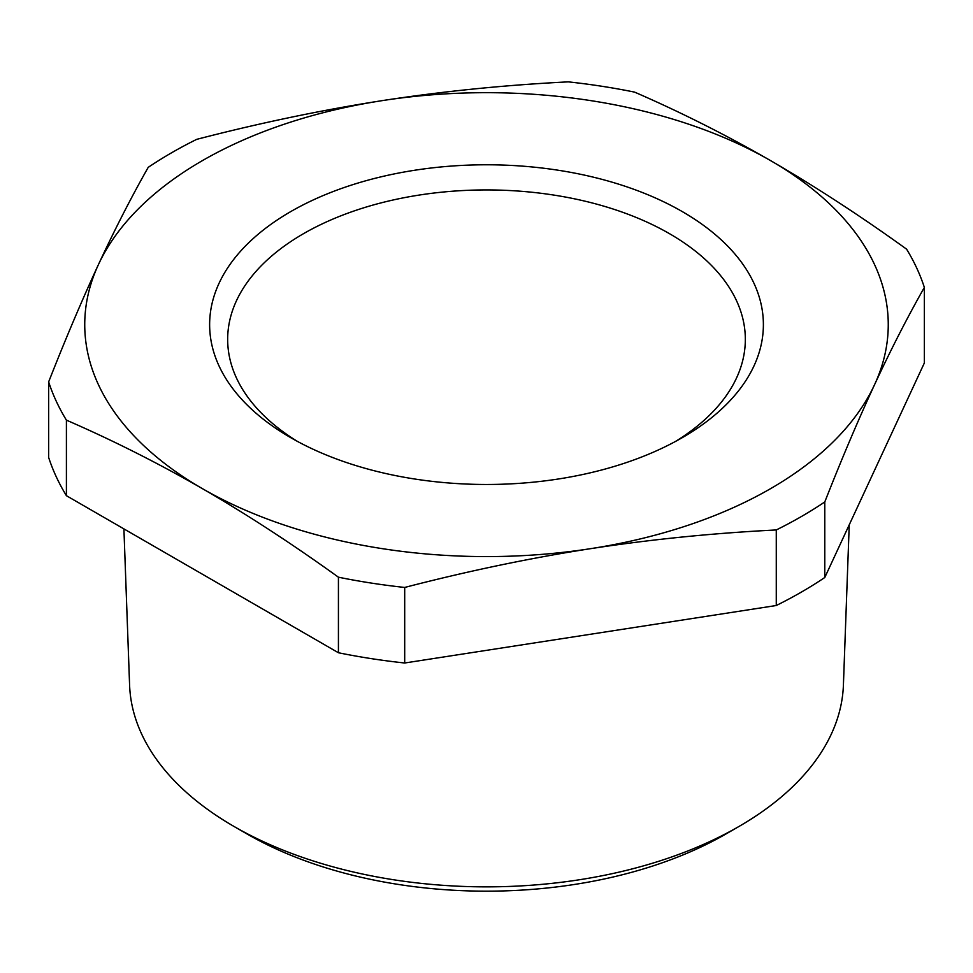 <?xml version="1.0" encoding="UTF-8"?>
<svg xmlns="http://www.w3.org/2000/svg" width="973" height="973" viewBox="0 0 973 973"><rect width="100%" height="100%" fill="white"/><g stroke="black" fill="none" stroke-linecap="round" stroke-linejoin="round"><path stroke-width="1.46" d="M590.465 548.687A401.752 231.951 180 0 1 202.42 488.653A401.752 231.951 180 0 1 98.431 264.595A401.752 231.951 180 0 1 373.389 102.068A401.752 231.951 180 0 1 382.498 100.584C443.043 91.28 504.975 85.04 568.305 81.866A445.427 257.164 180 0 1 634.578 92.119C680.954 112.26 726.284 135.101 770.58 160.618C814.888 186.257 860.217 215.763 906.593 249.161A445.427 257.164 180 0 1 924.35 287.424C907.371 317.368 890.782 349.781 874.569 384.663C858.356 419.667 841.754 458.757 824.788 501.946A445.427 257.164 180 0 1 801.46 516.493A445.427 257.164 180 0 1 776.272 529.957C716.067 532.985 657.189 538.762 599.648 547.288L590.465 548.687C529.957 558.101 468.025 571.029 404.695 587.449A445.427 257.164 180 0 1 338.422 577.196C292.046 543.798 246.716 514.279 202.42 488.653C158.113 463.124 112.783 440.295 66.407 420.141A445.427 257.164 180 0 1 48.65 381.89C65.629 338.689 82.218 299.599 98.431 264.595C114.644 229.713 131.246 197.3 148.212 167.356A445.427 257.164 180 0 1 171.54 152.81A445.427 257.164 180 0 1 196.728 139.346C256.933 123.741 315.811 111.311 373.352 102.031L382.498 100.584A401.752 231.951 180 0 1 770.58 160.618A401.752 231.951 180 0 1 874.569 384.663A401.752 231.951 180 0 1 599.611 547.203A401.752 231.951 180 0 1 590.502 548.675M924.35 287.424L924.35 362.978L824.788 577.5A445.427 257.164 180 0 1 801.46 592.046A445.427 257.164 180 0 1 776.272 605.51L404.695 663.002L404.695 587.449M776.272 605.51L776.272 529.957M824.788 577.5L824.788 501.946M404.695 663.002A445.427 257.164 180 0 1 338.422 652.749L66.407 495.695A445.427 257.164 180 0 1 48.65 457.444L48.65 381.89M338.422 652.749L338.422 577.196M66.407 495.695L66.407 420.141M123.912 528.898L129.591 685.077A356.994 206.106 0 0 0 234.067 826.491A356.994 206.106 0 0 0 385.989 878.522A356.994 206.106 0 0 0 738.933 826.491A356.994 206.106 0 0 0 843.409 685.077L849.234 524.824M738.933 826.491L726.199 833.837A338.981 195.707 180 0 1 391.061 883.253A338.981 195.707 180 0 1 246.801 833.837L234.067 826.491M408.551 478.011A276.867 159.84 180 0 1 290.72 437.655A276.867 159.84 180 0 1 248.383 243.08A276.867 159.84 180 0 1 564.449 171.248A276.867 159.84 180 0 1 682.28 437.655A276.867 159.84 180 0 1 408.551 478.011M297.312 441.341A258.83 149.428 180 0 1 227.731 342.678A258.83 149.428 180 0 1 559.366 195.974A258.83 149.428 180 0 1 745.269 342.678A258.83 149.428 180 0 1 675.688 441.341"/></g></svg>
